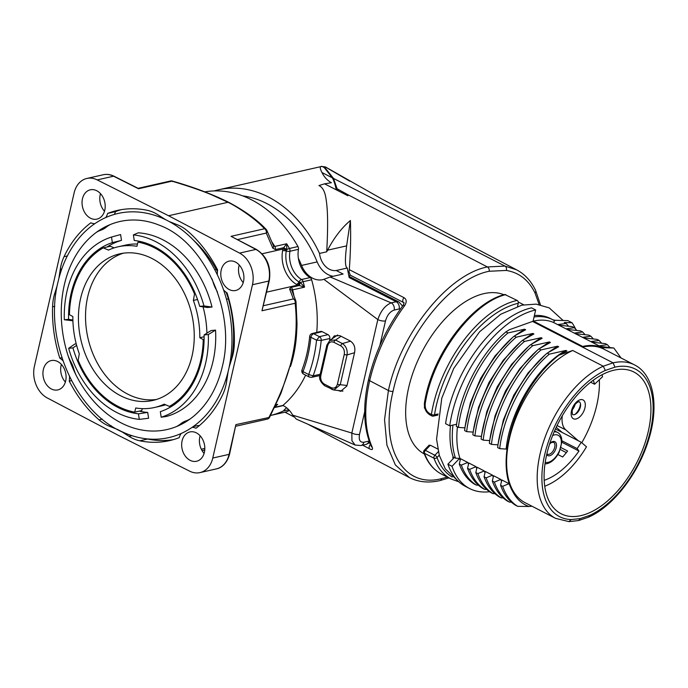 <?xml version="1.0" encoding="UTF-8"?>
<svg xmlns="http://www.w3.org/2000/svg" width="688" height="688" viewBox="0 0 688 688"><rect width="100%" height="100%" fill="white"/><g stroke="black" fill="none" stroke-linecap="round" stroke-linejoin="round"><path stroke-width="1.03" d="M561.924 442.281L578.952 451.036L577.146 448.602L581.283 442.289L586.486 446.804A73.478 40.54 -62.8 0 1 544.724 486.235M602.052 374.745A73.478 40.54 -62.8 0 1 602.533 376.74L594.578 384.239L590.657 382.218M560.35 449.548L566.336 452.627M581.283 442.289L555.422 428.994M594.578 384.239L593.34 380.189M578.952 451.036A66.246 36.55 -62.8 0 1 544.174 480.336M557.908 454.527L562.655 456.97A66.246 36.55 -62.8 0 0 567.609 451.01L560.995 447.613M577.146 448.602L561.933 440.784M556.222 427.282L562.216 432.485M562.302 415.741A24.14 13.313 117.2 0 0 565.699 429.802L578.367 440.784M581.79 442.728A79.189 43.688 117.2 0 0 596.78 405.137A79.189 43.688 117.2 0 0 599.351 379.742M648.285 431.402A79.67 43.955 117.2 0 0 633.768 371.959A79.67 43.955 117.2 0 0 546.745 454.398A79.67 43.955 -62.8 0 0 560.901 513.652A79.67 43.955 -62.8 0 0 648.285 431.402M500.58 485.281L501.819 479.966L509.034 483.673L502.644 486.347L500.58 485.281C503.831 494.362 508.828 501.027 515.57 505.276L517.634 506.342L529.003 506.514C521.943 503.951 516.49 498.929 512.637 491.421A87.041 48.022 -62.8 0 1 509.017 438.471C515.097 407.606 535.462 373.249 558.905 355.206L572.708 350.484L603.256 366.205L605.32 370.436A82.947 45.761 117.2 0 0 544.655 454.871A82.947 45.761 117.2 0 0 571.169 519.56L568.959 521.616L578.625 520.558L580.173 518.623L589.711 515.355A82.947 45.761 117.2 0 0 651.682 424.376A82.947 45.761 117.2 0 0 614.952 367.143L613.085 362.843A86.284 47.601 -62.8 0 1 634.499 364.889C653.849 374.418 659.242 406.058 648.681 439.615C638.645 473.396 613.232 506.377 588.558 517.152L589.711 515.355M568.959 521.616L555.577 518.356A86.284 47.601 -62.8 0 1 542.841 443.812A86.284 47.601 -62.8 0 1 603.256 366.205L613.085 362.843L582.53 347.13A86.284 47.601 -62.8 0 1 603.944 349.177L634.499 364.889M459.292 464.047L460.53 458.733L467.745 462.439L461.356 465.114L459.292 464.047C462.542 473.129 467.539 479.794 474.281 484.042L476.345 485.109L478.375 485.169M467.548 468.296L468.786 462.972L476.001 466.688L469.612 469.362L467.548 468.296C470.798 477.377 475.804 484.042 482.546 488.291L484.61 489.357L486.631 489.417M475.804 472.544L477.051 467.221L484.257 470.936L477.868 473.602L475.804 472.544C479.063 481.617 484.06 488.282 490.802 492.539L492.866 493.606L494.887 493.666M484.06 476.793L485.307 471.469L492.522 475.176L486.124 477.85L484.06 476.793C487.319 485.866 492.316 492.531 499.058 496.788L501.122 497.845L503.152 497.914M492.324 481.032L493.563 475.718L500.778 479.424L494.388 482.099L492.324 481.032C495.575 490.114 500.572 496.779 507.314 501.036L509.378 502.094L511.408 502.154M531.944 506.205L529.003 506.514M558.905 355.206L566.921 350.975L565.88 350.433L549.282 354.174L547.218 353.107L558.665 346.726L557.624 346.193L541.026 349.925L538.962 348.868L550.409 342.478L549.368 341.945L532.77 345.677L530.706 344.619L542.153 338.238L541.103 337.696L524.514 341.429L522.45 340.371L533.897 333.99L532.847 333.448L516.258 337.189L514.194 336.122L525.632 329.741L524.591 329.199L507.993 332.94L505.929 331.874L509.352 329.733L533.441 321.115A87.041 48.022 117.2 0 1 553.333 322.38L557.658 324.607L566.078 323.455L564.28 322.534L571.986 322.749L567.858 320.625L554.949 320.264L552.421 319.662M602.576 347.698L613.825 348.016L599.996 346.374L602.576 347.698A87.041 48.022 117.2 0 0 582.684 346.434L582.53 347.13L532.976 321.649M555.577 518.356L525.021 502.644A86.284 47.601 -62.8 0 1 512.285 428.099A86.284 47.601 -62.8 0 1 572.708 350.484M509.034 483.673L512.637 491.421M502.644 486.347C505.895 495.42 510.892 502.085 517.634 506.342M476.001 466.688L476.724 468.597M484.988 472.837L484.257 470.936M492.522 475.176L493.244 477.085M500.778 479.424L501.5 481.333M547.218 353.107C522.407 374.014 501.466 413.574 497.63 447.57L499.694 448.636L506.144 449.092C509.954 410.822 537.655 365.603 565.88 350.433M538.962 348.868C514.151 369.766 493.201 409.326 489.366 443.33L491.438 444.388L497.888 444.844L503.349 419.998L513.755 395.247L528.066 372.939L544.862 355.197M548.353 352.376L557.624 346.193M530.706 344.619C505.895 365.517 484.945 405.077 481.11 439.082L483.174 440.139L489.632 440.595L495.093 415.75L505.499 390.999L519.801 368.691L536.606 350.949M540.097 348.128L549.368 341.945M522.45 340.371C497.639 361.269 476.689 400.829 472.854 434.833L474.918 435.891L481.376 436.347L486.837 411.501L497.243 386.751L511.545 364.451L528.35 346.7M531.841 343.88L541.103 337.696M514.194 336.122C489.374 357.02 468.433 396.589 464.598 430.585L466.662 431.651L473.112 432.098L478.581 407.253L488.979 382.502L503.289 360.202L520.094 342.461M523.585 339.631L532.847 333.448M505.929 331.874C481.118 352.781 460.169 392.341 456.342 426.336L458.406 427.403L464.856 427.859L470.325 403.005L480.723 378.262L495.033 355.954L511.838 338.212M515.321 335.383L524.591 329.199M460.349 459.507A87.041 48.022 -62.8 0 1 457.434 426.904M467.745 462.439L468.468 464.348M461.356 465.114C464.606 474.187 469.603 480.852 476.345 485.109M452.953 425.072A89.07 49.14 117.2 0 0 455.473 458.139L459.567 458.414A87.23 48.126 -62.8 0 0 460.195 460.177M469.62 488.549L465.492 486.425A99.089 54.67 -62.8 0 1 447.905 464.176L452.033 466.301A99.089 54.67 117.2 0 0 469.62 488.549A99.089 54.67 117.2 0 0 489.555 491.722M452.033 466.301L459.567 458.414M553.333 322.38L554.726 320.849A89.07 49.14 117.2 0 0 552.748 319.722L550.443 318.535A89.07 49.14 117.2 0 0 534.387 315.508M450.459 425.64A89.07 49.14 117.2 0 0 453.168 456.952A7.233 5.323 -18.6 0 1 452.79 457.503A89.827 49.553 117.2 0 0 453.186 458.647M429.166 445.764L430.318 445.205L437.783 449.04M424.797 408.225L424.358 408.001A89.07 49.14 -62.8 0 1 424.505 406.995M503.934 294.739A89.07 49.14 117.2 0 0 408.629 387.808A89.07 49.14 117.2 0 0 424.333 453.985M539.117 304.535L535.04 293.045C528.711 280.076 519.113 272.534 506.256 270.436L489.159 271.27C450.967 278.494 404.699 336.157 393.054 391.334C379.329 446.796 402.729 488.91 441.67 478.624L447.286 477.068M540.433 304.784L535.582 290.336C531.076 280.953 524.738 274.108 516.576 269.816L504.975 266.084L487.371 266.944C447.905 274.478 400.459 333.689 388.41 390.526L384.549 419.671L386.931 445.162L395.368 464.959L409.489 477.627M326.172 167.365L322.294 166.53M322.827 166.728L325.252 168.053L333.525 178.441L337.068 188.761L347.689 194.609L347.93 195.762L324.555 183.834L318.922 185.554C322.354 187.033 324.641 190.963 325.785 197.361C327.024 204.818 328.649 216.574 326.714 251.817L327.54 250.191C334.136 237.652 341.755 227.754 350.398 220.504C350.94 236.156 350.57 252.539 349.298 269.662L403.968 297.646C406.694 299.314 406.909 301.998 404.621 305.678C387.688 328.778 376.035 353.787 369.662 380.696L388.41 390.526A3.337 1.17 -167.1 0 0 393.054 391.334M506.256 270.436A3.337 2.735 -81.4 0 0 504.975 266.084L333.525 178.441M489.159 271.27A3.337 2.528 -102.8 0 0 487.371 266.944L347.689 194.609L347.483 195.538M368.57 379.501A3.337 1.17 -167.1 0 0 369.662 380.696C363.728 407.511 364.571 429.69 372.199 447.234C373.085 449.66 372.139 450.158 369.361 448.731L362.628 445.17M289.381 410.426L286.629 411.82L270.547 415.466A115.79 87.651 77.2 0 0 283.456 410.925L288.736 409.73M286.672 407.838A17.811 13.485 -102.8 0 0 283.456 410.925M214.278 190.92A115.79 87.651 77.2 0 1 218.612 189.785A115.79 87.651 77.2 0 1 319.524 253.442A17.811 13.485 -102.8 0 0 336.243 270.513L343.097 274.039L330.128 276.98L323.893 279.337A23.71 17.948 -102.8 0 1 322.732 279.655A23.71 17.948 -102.8 0 1 301.559 265.439A108.549 82.173 -102.8 0 0 298.351 258.249M242.709 195.874A108.549 82.173 77.2 0 1 317.168 261.904A23.71 17.948 -102.8 0 0 333.155 276.292M337.266 190.327L336.14 189.295C335.09 184.272 333.826 180.462 332.356 177.848L324.297 167.623L322.01 166.376L218.612 189.785M322.01 166.376C319.731 166.161 319.714 168.216 321.967 172.533C324.186 177.031 327.325 180.428 331.392 182.724L324.555 183.834M319.524 253.442L326.714 251.817M350.398 220.504L346.623 245.874C344.851 259.703 345.066 267.082 347.268 268.019L348.137 272.388L349.022 271.777L349.298 269.662M336.243 270.513L347.268 268.019M346.623 245.874L327.54 250.191M348.137 272.388L349.16 277.556L396.202 301.748L391.197 302.875C385.237 305.3 380.782 310.864 377.824 319.585L323.893 279.337M305.627 375.132A116.9 88.494 77.2 0 1 282.854 405.456A3.337 2.528 77.2 0 1 281.994 405.886L274.469 407.588M204.835 191.857A116.9 88.494 77.2 0 1 297.964 246.545A3.337 2.528 77.2 0 1 298.454 249.331A23.383 17.699 -102.8 0 0 310.082 277.582A3.337 2.528 77.2 0 1 311.638 279.775A116.9 88.494 77.2 0 1 316.755 332.407M74.098 193.01L34.4 366.326A24.493 18.542 -102.8 0 0 47.283 397.948L118.284 435.315L189.639 471.151A24.493 18.542 -102.8 0 0 200.01 472.596A24.493 18.542 -102.8 0 0 212.764 458.053L252.462 284.737A24.493 18.542 -102.8 0 0 239.579 253.107L168.577 215.74L97.223 179.903A24.493 18.542 -102.8 0 0 86.851 178.459A24.493 18.542 -102.8 0 0 74.098 193.01M237.618 239.562L266.282 233.069A3.337 2.546 -24.2 0 0 266.867 230.446A3.337 2.546 -24.2 0 0 266.574 229.973A3.337 2.726 135.8 0 0 266.204 229.465C257.553 220.117 245.091 211.078 228.837 202.367C212.136 194.136 193.276 187.024 172.267 181.03A3.337 3.337 0 0 0 170.581 180.97A3.337 2.528 77.2 0 1 172 181.168L172.43 181.563M273.403 245.582L266.858 230.428A3.337 3.337 0 0 0 266.204 229.465A3.337 2.726 135.8 0 0 264.527 228.751C254.268 217.52 235.468 205.781 228.003 202.281L211.672 194.833C202.074 190.782 188.856 186.224 172 181.168L138.52 188.753L138.004 188.349M168.577 215.74L228.003 202.281L229.302 202.84M239.579 253.107L255.893 249.417L231.048 236.337L256.452 249.469A2.227 1.221 117.8 0 0 255.893 249.417A24.493 18.542 77.2 0 1 268.784 281.039L261.973 310.77L269.3 280.687A2.227 0.783 -167.1 0 1 268.784 281.039L252.462 284.737M61.387 364.434A15.033 11.378 -102.8 0 0 61.103 365.5A15.033 11.378 -102.8 0 0 65.377 382.046M100.5 193.646A15.033 11.378 -102.8 0 0 100.216 194.721A15.033 11.378 -102.8 0 0 104.49 211.268M200.113 435.771A15.033 11.378 -102.8 0 0 199.83 436.846A15.033 11.378 -102.8 0 0 204.104 453.392M239.226 264.992A15.033 11.378 -102.8 0 0 238.942 266.058A15.033 11.378 -102.8 0 0 243.217 282.613M182.096 440.862A15.033 11.378 77.2 0 1 189.922 431.935A15.033 11.378 77.2 0 1 201.369 437.327A15.033 11.378 77.2 0 1 204.388 452.326A15.033 11.378 77.2 0 1 196.562 461.252A15.033 11.378 77.2 0 1 185.115 455.852A15.033 11.378 77.2 0 1 182.096 440.862M62.883 360.667A19.488 14.749 -102.8 0 0 59.813 358.164A118.018 89.337 -102.8 0 1 52.563 306.814A44.531 33.712 77.2 0 1 54.756 293.406L57.302 285.245M117.829 429.63A44.531 33.712 -102.8 0 0 116.504 429.063L109.409 426.25A44.531 33.712 77.2 0 1 99.072 419.861A118.018 89.337 -102.8 0 1 69.256 381.118A19.488 14.749 -102.8 0 0 69.505 376.697M117.932 429.673A114.905 86.98 -102.8 0 0 120.882 431.187A114.905 86.98 -102.8 0 0 126.093 433.535A114.905 86.98 -102.8 0 0 181.047 433.543A19.488 14.749 -102.8 0 0 179.19 437.654A118.018 89.337 -102.8 0 1 169.497 440.63A118.018 89.337 -102.8 0 1 139.784 440.802A44.531 33.712 77.2 0 1 129.009 436.33L122.258 432.021A44.531 33.712 -102.8 0 0 120.925 431.213M181.047 433.543A114.905 86.98 -102.8 0 0 192.141 427.334A114.905 86.98 -102.8 0 0 228.227 371.167A44.531 33.712 -102.8 0 0 227.926 372.939L226.584 381.771A44.531 33.712 77.2 0 1 222.826 394.37A118.018 89.337 -102.8 0 1 196.054 428.228A19.488 14.749 -102.8 0 0 192.141 427.334M228.227 371.167A114.905 86.98 -102.8 0 0 228.657 369.361A114.905 86.98 -102.8 0 0 229.061 367.538A114.905 86.98 -102.8 0 0 223.6 290.001A19.488 14.749 -102.8 0 0 227.049 292.899A118.018 89.337 -102.8 0 1 234.307 344.249A44.531 33.712 77.2 0 1 232.105 357.648L229.551 365.853A44.531 33.712 -102.8 0 0 229.061 367.538M223.6 290.001A114.905 86.98 -102.8 0 0 217.382 274.89A114.905 86.98 -102.8 0 0 168.93 221.39A44.531 33.712 -102.8 0 0 170.366 221.992L177.452 224.804A44.531 33.712 77.2 0 1 187.79 231.202A118.018 89.337 -102.8 0 1 217.606 269.937A19.488 14.749 -102.8 0 0 217.382 274.89M168.93 221.39A114.905 86.98 -102.8 0 0 165.98 219.868A114.905 86.98 -102.8 0 0 105.823 217.52A19.488 14.749 -102.8 0 0 107.672 213.4L115.472 211.637A19.488 14.749 -102.8 0 1 114.371 214.407M107.672 213.4A118.018 89.337 -102.8 0 1 117.364 210.433A118.018 89.337 -102.8 0 1 147.077 210.261A44.531 33.712 77.2 0 1 157.853 214.733L164.604 219.033A44.531 33.712 -102.8 0 0 165.98 219.868M105.823 217.52A114.905 86.98 -102.8 0 0 94.72 223.729A114.905 86.98 -102.8 0 0 81.253 235.537C70.047 248.033 62.29 263.53 57.99 282.037C43.189 340.336 76.463 414.95 126.093 433.535M58.91 278.305A44.531 33.712 -102.8 0 0 58.936 278.115L60.277 269.292A44.531 33.712 77.2 0 1 64.036 256.693A118.018 89.337 -102.8 0 1 90.807 222.835A19.488 14.749 -102.8 0 0 94.72 223.729M43.361 369.516A15.033 11.378 77.2 0 1 51.187 360.589A15.033 11.378 77.2 0 1 62.634 365.982A15.033 11.378 77.2 0 1 65.661 380.98A15.033 11.378 77.2 0 1 57.826 389.907A15.033 11.378 77.2 0 1 46.388 384.515A15.033 11.378 77.2 0 1 43.361 369.516M221.209 270.074A15.033 11.378 77.2 0 1 229.035 261.156A15.033 11.378 77.2 0 1 240.482 266.548A15.033 11.378 77.2 0 1 243.5 281.547A15.033 11.378 77.2 0 1 235.674 290.474A15.033 11.378 77.2 0 1 224.228 285.073A15.033 11.378 77.2 0 1 221.209 270.074M82.474 198.737A15.033 11.378 77.2 0 1 90.3 189.811A15.033 11.378 77.2 0 1 101.747 195.203A15.033 11.378 77.2 0 1 104.774 210.201A15.033 11.378 77.2 0 1 96.939 219.128A15.033 11.378 77.2 0 1 85.501 213.736A15.033 11.378 77.2 0 1 82.474 198.737M64.328 284.849A106.649 80.737 -102.8 0 0 68.207 356.066A44.531 33.712 -102.8 0 0 70.984 362.06A26.72 20.227 -102.8 0 1 73.65 368.527A44.531 33.712 -102.8 0 0 75.912 374.805A106.649 80.737 -102.8 0 0 176.532 426.551A44.531 33.712 -102.8 0 0 180.892 423.679A26.72 20.227 -102.8 0 1 185.64 421.022A44.531 33.712 -102.8 0 0 190.292 418.854A106.649 80.737 -102.8 0 0 201.137 409.059C211.25 397.836 218.311 383.663 222.319 366.549C236.319 312.283 204.56 241.78 159.521 225.286A106.649 80.737 -102.8 0 0 110.338 224.512A44.531 33.712 -102.8 0 0 105.978 227.384A26.72 20.227 -102.8 0 1 101.222 230.041A44.531 33.712 -102.8 0 0 96.569 232.209A106.649 80.737 -102.8 0 0 64.328 284.849M217.468 292.202A44.531 33.712 -102.8 0 0 215.877 289.003A26.72 20.227 -102.8 0 1 213.22 282.536A44.531 33.712 -102.8 0 0 211.981 278.838M212.764 458.053L229.087 454.355L235.898 424.625L229.603 454.003A2.227 0.783 -167.1 0 1 229.087 454.355A24.493 18.542 77.2 0 1 216.333 468.906C220.194 468.296 226.825 464.581 229.603 454.003M311.638 279.775L303.124 281.702A116.9 88.494 77.2 0 1 304.535 287.163L300.355 282.51L299.271 285.52L290.886 287.421L289.605 288.986L293.372 298.936A3.337 2.528 77.2 0 1 295.152 303.262C299.134 339.932 291.764 373.507 269.068 417.109A3.337 2.528 77.2 0 1 267.331 419.095A3.337 3.337 0 0 0 269.558 417.375L235.898 424.625M310.082 277.582L301.568 279.509A3.337 2.528 -102.8 0 1 303.124 281.702L300.26 282.45A3.156 1.109 -167.1 0 1 299.641 282.243L298.988 281.934A3.337 1.763 -58.8 0 1 296.408 284.368A27.83 21.07 77.2 0 1 282.57 250.733L283.043 249.039A6.321 3.483 -62.8 0 1 283.628 247.818L286.672 243.767L286.784 249.538L283.705 247.68L275.32 249.581L272.801 248.136L266.282 233.069A3.337 2.528 77.2 0 0 264.527 228.751L231.048 236.337M300.355 282.51L300.26 282.45A3.337 0.43 -74.3 0 1 299.125 285.477A6.321 2.21 -167.1 0 1 297.87 285.073L296.408 284.368M298.454 249.331L289.94 251.258A3.337 1.049 -170.3 0 1 286.26 251L286.475 250.251A3.156 1.746 -62.8 0 1 286.767 249.641A3.337 0.8 -29.4 0 1 289.45 248.471A116.9 88.494 -102.8 0 0 286.672 243.767L274.787 246.459L273.188 245.186M282.57 250.733A3.337 1.049 9.7 0 1 286.26 251A25.611 19.384 77.2 0 0 298.988 281.934A3.337 1.763 121.2 0 1 301.568 279.509A23.383 17.699 -102.8 0 1 289.94 251.258A3.337 2.528 -102.8 0 0 289.45 248.471L297.964 246.545M286.784 249.538L283.628 247.818M273.411 245.599A3.337 2.52 157.5 0 1 272.801 248.136M292.151 291.291L292.641 289.854L304.535 287.163L299.125 285.477M289.605 288.986A3.337 3.036 -22.2 0 1 291.996 290.757L295.823 300.871A3.337 3.053 160.6 0 1 295.952 301.421A3.337 2.133 -6.1 0 1 295.995 301.628A3.337 3.337 0 0 0 295.823 300.871M275.389 405.671L277.685 404.363L275.647 405.12M261.973 310.77L295.152 303.262A3.337 2.133 -6.1 0 0 295.995 301.636L297.01 323.36C296.881 334.205 295.487 345.574 292.813 357.459L281.048 393.08L269.558 417.375M295.814 300.854A3.337 3.053 160.6 0 0 293.372 298.936L263.573 305.678M176.532 426.551A106.649 80.737 -102.8 0 0 190.292 418.854M68.207 356.066A106.649 80.737 -102.8 0 0 75.912 374.805M110.338 224.512A106.649 80.737 -102.8 0 0 96.569 232.209M199.434 425.545A19.488 14.749 -102.8 0 0 196.742 425.82L193.139 426.637M146.699 438.832A44.531 33.712 -102.8 0 0 147.593 439.03A118.018 89.337 -102.8 0 0 173.376 439.632M121.294 209.659A118.018 89.337 -102.8 0 0 115.472 211.637M226.051 292.202A44.531 33.712 77.2 0 1 228.356 298.833A106.881 80.909 77.2 0 1 231.572 359.36M227.642 374.797A106.881 80.909 77.2 0 1 225.415 380.894M214.708 269.593L216.187 269.257A44.531 33.712 77.2 0 1 217.417 271.588M216.187 269.257A106.881 80.909 -102.8 0 0 193.56 240.25M59.813 358.164L61.894 357.691M69.256 381.118L71.483 380.619M400.442 309.032A5.564 3.07 117.2 0 0 399.16 308.955L394.164 310.082C390.053 311.526 387.172 315.138 385.495 320.909A5.564 1.952 -167.1 0 1 377.824 319.585L351.835 433.044L292.778 415.199A23.71 17.948 -102.8 0 0 282.871 405.43L274.598 407.322M344.267 354.354C344.826 350.562 343.656 347.724 340.758 345.832L333.904 342.314C330.859 341.119 328.778 342.289 327.651 345.806L320.832 375.596C320.264 379.389 321.434 382.227 324.332 384.11L331.186 387.636C334.23 388.823 336.312 387.662 337.438 384.136L344.267 354.354A2.227 0.783 12.9 0 0 347.062 354.922L354.544 352.712L354.655 352.204C355.481 347.087 353.916 343.303 349.986 340.844L339.881 335.649L334.316 335.864L331.986 338.883M338.298 390.517L342.71 391.137M354.544 352.712L346.915 385.994L340.663 391.309L338.582 390.655M329.621 340.517A132.492 100.293 -102.8 0 0 329.844 338.513A3.337 2.528 77.2 0 0 327.987 334.643L322.139 331.642A3.337 2.528 77.2 0 0 320.677 331.435L322.139 331.642M292.778 415.199L296.33 419.121L355.137 445.05L360.994 445.54L365.999 444.405L369.731 442.608M364.692 411.751L359.514 434.369A5.564 1.952 -167.1 0 1 351.835 433.044L351.938 440.776L355.12 445.041M331.9 389.374L333.912 390.01L340.242 384.704L347.062 354.922C347.655 349.9 346.098 346.116 342.392 343.57L350.536 341.162M348.816 275.836L350.295 275.174L403.65 302.557C404.286 302.281 404.105 303.219 403.099 305.369C386.381 328.167 374.874 352.875 368.579 379.492C362.628 406.109 363.513 428.366 371.245 446.245L371.331 446.417M350.295 275.174L349.022 271.777M403.108 305.36A3.337 0.8 36.6 0 1 404.621 305.678M372.199 447.234A3.337 2.554 155.6 0 1 371.245 446.245M370.049 443.416L369.215 442.977M333.904 342.314A2.227 1.23 -62.8 0 1 335.538 340.044L329.887 340.328M319.929 375.553L311.544 377.334A3.225 2.442 -102.8 0 0 311.595 377.325A3.225 2.442 -102.8 0 0 313.109 375.837L308.68 374.521C308.473 376.379 308.972 377.248 310.168 377.136M303.606 374.091A3.337 1.84 -62.8 0 1 303.004 371.606A3.337 1.445 20.9 0 1 302.015 369.938A3.337 3.337 0 0 0 303.606 374.091L309.394 377.067L311.595 377.325M302.015 369.938C305.971 359.523 308.534 348.369 309.677 336.458A3.337 0.869 5.5 0 0 310.873 337.258L316.549 340.173L321.219 340.414A3.225 2.442 -102.8 0 0 319.43 336.681L316.549 340.173A129.034 97.679 -102.8 0 1 308.68 374.521L303.004 371.606A121.475 91.951 -102.8 0 0 310.873 337.258A3.337 1.84 -62.8 0 1 313.685 333.732L322.13 331.642M320.651 331.444L312.197 333.534A3.337 2.537 76.1 0 1 313.685 333.732L319.43 336.681L327.987 334.643M505.818 294.61C473.843 302.058 432.838 354.122 425.21 403.761C424.883 408.268 426.379 411.544 429.716 413.591L431.402 414.46A2.227 1.23 117.2 0 0 431.849 415.913L430.155 415.036C425.941 412.499 424.04 408.491 424.444 403.013C432.081 353.684 472.389 302.204 504.786 294.49L517.075 300.407A2.227 1.686 77.2 0 1 518.262 303.288L517.574 306.306M432.399 415.965A2.227 1.686 -102.8 0 0 433.354 416.102A2.227 1.686 -102.8 0 0 434.515 414.778A2.227 0.946 -171 0 1 431.402 414.46A99.089 54.67 -62.8 0 1 517.075 300.407M430.318 445.205L425.39 450.365A2.227 0.877 -136.3 0 0 424.264 450.262A2.227 2.227 0 0 0 423.782 452.566A2.227 1.66 -20.2 0 0 424.47 453.306A2.227 1.23 -62.8 0 1 425.39 450.365L434.885 455.25A2.227 1.23 117.2 0 0 433.965 458.191A2.227 1.66 -20.2 0 0 437.018 457.529A2.227 0.877 -136.3 0 0 434.885 455.25L438.325 451.646M535.66 309.961A99.089 54.67 117.2 0 0 449.711 425.803L445.583 423.679A99.089 54.67 117.2 0 1 531.532 307.837L535.66 309.961L533.174 320.789M552.748 319.722A89.07 49.14 117.2 0 0 534.051 316.97M558.871 325.157L557.658 324.607M582.684 346.434L533.441 321.115M576.811 330.412L574.334 327.703L572.27 326.645L558.708 325.14L567.127 329.406M585.067 334.66L582.59 331.951L580.526 330.885L566.964 329.389L575.383 333.646M593.323 338.909L590.846 336.2L588.782 335.133L575.22 333.637L583.648 337.894M601.579 343.157L599.11 340.44L597.038 339.382L583.484 337.877L591.904 342.142M609.835 347.406L607.366 344.688L605.302 343.63L591.74 342.125L600.16 346.391M613.825 348.016L621.04 357.966M449.711 425.803L456.617 424.238M453.168 456.952L455.473 458.139M447.905 464.176L453.788 458.019L452.79 457.503M507.993 332.94C483.182 353.838 462.241 393.398 458.406 427.403M568.546 326.172L566.078 323.455M575.615 329.027A99.089 54.67 117.2 0 0 571.986 322.749M574.334 327.703L565.923 328.847M582.59 331.951L574.179 333.095M590.846 336.2L582.435 337.344M599.11 340.44L590.691 341.592M607.366 344.688L598.947 345.84M516.258 337.189C491.438 358.087 470.497 397.647 466.662 431.651M524.514 341.429C499.703 362.335 478.753 401.895 474.918 435.891M532.77 345.677C507.959 366.575 487.009 406.144 483.174 440.139M541.026 349.925C516.215 370.823 495.265 410.383 491.438 444.388M549.282 354.174C524.471 375.072 503.53 414.632 499.694 448.636M494.388 482.099C497.639 491.172 502.636 497.837 509.378 502.094M486.124 477.85C489.383 486.932 494.38 493.597 501.122 497.845M477.868 473.602C481.127 482.684 486.124 489.349 492.866 493.606M469.612 469.362C472.862 478.435 477.868 485.1 484.61 489.357M574.231 414.675A7.233 3.99 -62.8 0 1 572.45 414.511L572.106 411.149C573.035 406.548 575.228 403.383 578.694 401.672L579.072 401.637A7.233 3.99 -62.8 0 1 580.577 404.449A7.233 3.99 -62.8 0 1 575.615 414.107A7.233 3.99 -62.8 0 1 574.231 414.675M580.44 403.581A9.46 5.22 -62.8 0 1 574.824 414.494M575.099 404.475A8.256 4.549 -62.8 0 1 572.433 409.678M142.278 408.629L141.788 410.555L134.693 412.164A86.843 65.738 -102.8 0 1 78.157 360.288L79.292 353.821A82.388 62.367 -102.8 0 1 72.851 316.557L69.436 314.683A86.843 65.738 -102.8 0 1 103.26 247.861L110.355 246.252L114.131 247.878M134.693 412.164L135.751 407.975A82.388 62.367 -102.8 0 0 154.533 407.485L161.628 405.886A82.388 62.367 -102.8 0 0 165.636 404.785M206.899 333.181A82.388 62.367 -102.8 0 0 203.029 306.839M137.497 244.034A82.388 62.367 -102.8 0 0 125.233 245.177L118.138 246.786A82.388 62.367 -102.8 0 0 108.472 250.105L103.26 247.861M156.451 399.479A75.147 56.889 77.2 0 1 87.694 296.863A75.147 56.889 77.2 0 1 123.324 253.193M195.358 293.793L194.515 293.982A86.843 65.738 -102.8 0 0 137.978 242.116L140.49 241.548M172.722 405.671L169.411 406.419A86.843 65.738 -102.8 0 0 203.235 339.588L204.104 339.399M137.978 242.116L136.921 246.304A82.388 62.367 -102.8 0 0 118.138 246.786M194.515 293.982L193.38 300.45L197.542 299.504M203.235 339.588L199.821 337.713A82.388 62.367 -102.8 0 0 193.38 300.45M169.411 406.419L164.208 404.166A82.388 62.367 -102.8 0 1 154.533 407.485M192.081 355.799A75.147 56.889 77.2 0 1 152.934 400.433A75.147 56.889 77.2 0 1 95.709 373.455A75.147 56.889 77.2 0 1 80.599 298.472A75.147 56.889 77.2 0 1 119.738 253.846A75.147 56.889 77.2 0 1 176.962 280.816A75.147 56.889 77.2 0 1 192.081 355.799M199.821 337.713L204.112 336.742M76.626 345.393L72.945 347.896A87.952 66.581 -102.8 0 0 138.443 413.823L147.705 412.422A87.952 66.581 77.2 0 1 139.277 411.123M76.222 343.88L74.837 344.017L68.68 348.317A93.516 70.795 -102.8 0 0 139.294 419.379L138.443 413.823M139.294 419.379L148.599 418.244L147.705 412.422M72.945 347.896L68.68 348.317M107.053 247.001A87.952 66.581 77.2 0 1 121.484 240.387L112.35 242.615A87.952 66.581 -102.8 0 0 68.594 319.335L72.885 320.032M121.484 240.387L120.598 234.556L111.499 237.05A93.516 70.795 -102.8 0 0 64.328 319.757L68.594 319.335M64.328 319.757L72.902 320.789M112.35 242.615L111.499 237.05M134.229 240.456A87.952 66.581 77.2 0 1 199.726 306.375L203.992 305.954L212.024 307.046A93.809 71.019 -102.8 0 0 138.271 232.811L133.377 234.892L134.229 240.456M212.024 307.046L207.561 307.484L199.726 306.375M203.992 305.954A93.516 70.795 -102.8 0 0 133.377 234.892M204.087 334.944L211.078 330.558L215.542 330.111L208.344 334.523L204.087 334.944A87.952 66.581 77.2 0 1 160.321 411.656L161.173 417.22L166.264 416.498A93.809 71.019 -102.8 0 0 215.542 330.111M161.173 417.22A93.516 70.795 -102.8 0 0 208.344 334.523M565.699 429.802L557.039 425.571M576.011 419.001A10.578 5.839 -62.8 0 1 571.487 410.874A10.578 5.839 -62.8 0 1 580.44 399.685A10.578 5.839 -62.8 0 1 584.963 407.821A10.578 5.839 -62.8 0 1 576.011 419.001M571.169 519.56L580.173 518.623M614.952 367.143L605.32 370.436M535.04 293.045A3.337 2.571 -25.6 0 0 535.591 290.362M441.67 478.624A3.337 2.528 77.2 0 1 439.933 480.611L448.886 477.885M516.611 269.834L383.517 199.933L325.708 167.098A2.227 2.202 -75.5 0 0 325.209 166.892L349.796 181.193M332.356 177.848L321.967 172.533M394.164 310.082A5.564 4.214 -102.8 0 0 391.197 302.875L330.128 276.98M271.889 241.952A116.9 88.494 77.2 0 1 274.787 246.459A3.337 2.528 -102.8 0 1 275.32 249.581M290.886 287.421A3.337 2.528 -102.8 0 1 292.641 289.854A116.9 88.494 77.2 0 1 293.905 295.625M296.752 330.137A116.9 88.494 77.2 0 1 290.491 366.489M275.802 404.793L277.685 404.363A116.9 88.494 -102.8 0 1 274.727 407.047M299.641 282.243A3.337 1.084 -69.7 0 1 297.87 285.073L266.677 292.133M262.085 253.786L283.043 249.039A3.337 0.43 22.2 0 1 286.475 250.251M86.851 178.459L103.174 174.769A24.493 18.542 77.2 0 1 113.546 176.205L138.52 188.753M103.174 174.769C106.795 173.961 110.441 174.46 114.096 176.257A2.227 1.238 116.7 0 0 113.546 176.205L97.223 179.903M204.826 448.447L201.326 449.238M67.321 255.945L64.036 256.693M52.563 306.814L54.791 306.306M61.774 268.948L60.277 269.292M54.756 293.406L55.96 293.14M139.784 440.802L147.593 439.03M102.245 419.138L99.072 419.861M129.009 436.33L131.933 435.667M111.37 425.812L109.409 426.25M228.356 298.833L226.49 299.254M183.851 423.008L180.892 423.679M185.64 421.022L187.927 420.506M301.559 265.439L317.168 261.904M359.514 434.369C358.586 439.985 360.039 442.608 363.892 442.238A5.564 4.214 77.2 0 1 360.994 445.54M363.892 442.238L368.897 441.103A5.564 3.07 117.2 0 0 369.164 441.034M385.495 320.909L379.836 345.625M402.557 306.1L398.963 302.006A11.137 6.14 117.2 0 0 396.202 301.748A5.564 4.214 -102.8 0 1 399.16 308.955M368.897 441.103A5.564 4.214 77.2 0 1 365.999 444.405M337.438 384.136A2.227 0.783 12.9 0 0 340.242 384.704L347.036 385.486M403.908 302.918A11.137 6.14 117.2 0 0 403.314 302.35A3.337 1.875 117.1 0 1 403.968 297.646M370.428 444.353A3.337 1.858 117.9 0 0 369.361 448.731M327.651 345.806A2.227 0.783 -167.1 0 1 326.895 344.998L320.075 374.771C318.69 378.314 320.238 381.978 324.736 385.77L333.912 390.01L342.959 391.051M320.832 375.596A2.227 0.783 -167.1 0 1 320.075 374.779M340.758 345.832A2.227 1.23 -62.8 0 1 342.392 343.57L335.538 340.044L341.059 336.26M331.186 387.636A2.227 1.23 117.2 0 0 331.573 389.288M324.332 384.11A2.227 1.23 117.2 0 0 324.719 385.762M320.187 374.298L313.109 375.837A132.371 100.207 -102.8 0 0 321.219 340.414L329.844 338.513M336.776 190.034L337.068 188.761M337.989 190.688L338.204 189.776M429.716 413.591A2.227 1.23 117.2 0 0 430.146 415.036M425.21 403.761A2.227 0.765 -170.4 0 1 424.444 403.022M518.262 303.288A96.862 53.44 117.2 0 0 434.515 414.778L438.118 413.961M439.245 455.198L437.018 457.529A96.862 53.44 117.2 0 0 452.24 477.051M451.044 478.994A99.089 54.67 -62.8 0 1 433.965 458.191L424.47 453.306A99.089 54.67 117.2 0 0 441.541 474.109L451.044 478.994L458.844 481.806M546.908 453.702L547.407 454.149A6.682 3.689 117.2 0 0 549.067 454.304A6.682 3.689 117.2 0 0 554.322 448.576A6.682 3.689 117.2 0 0 553.522 442.264L551.355 442.565L549.635 443.915M546.702 454.587A7.792 4.3 117.2 0 0 549.66 455.748A7.792 4.3 117.2 0 0 556.257 447.51A7.792 4.3 117.2 0 0 552.92 441.515A7.792 4.3 117.2 0 0 549.789 443.433M552.645 435.53A15.033 8.29 -62.8 0 1 554.433 434.911A15.033 8.29 -62.8 0 1 560.866 446.46A15.033 8.29 -62.8 0 1 548.147 462.353A15.033 8.29 -62.8 0 1 545.223 462.319M544.991 463.901L546.986 463.678C551.681 462.431 555.715 458.672 559.086 452.412L561.941 441.756L561.589 438.136C560.668 435.057 559.31 433.156 557.529 432.434A17.26 9.52 117.2 0 0 554.15 431.875M578.625 520.558L588.369 517.23M563.154 320.496L549.213 307.889L536.176 304.13L521.865 305.154L500.718 314.244L479.57 331.814L453.702 368.519L441.773 398.206L436.57 439.193L439.288 455.336L445.308 468.855L458.681 481.652M409.222 477.489C418.278 482.142 428.512 483.174 439.933 480.611M325.192 166.892L321.726 166.496M293.828 416.833L284.987 412.189M307.88 424.221L408.956 477.352M200.01 472.596L216.333 468.906M256.452 249.469C267.03 256.4 271.313 266.806 269.3 280.687M114.096 176.257L138.219 188.374M170.581 180.97L138.116 188.323M204.749 450.055L202.083 450.657M235.975 426.199L267.331 419.095M398.963 302.006L348.902 276.266M337.67 334.987L329.896 340.319L326.895 344.989M312.197 333.534A3.337 3.337 0 0 0 309.677 336.458M518.236 301.972L523.68 304.775M431.849 415.913A2.227 2.227 0 0 0 433.354 416.102L437.929 415.062M423.782 452.566C427.549 462.697 433.474 469.878 441.541 474.109M429.2 445.084L424.264 450.262M554.571 430.912L557.529 432.434"/></g></svg>
